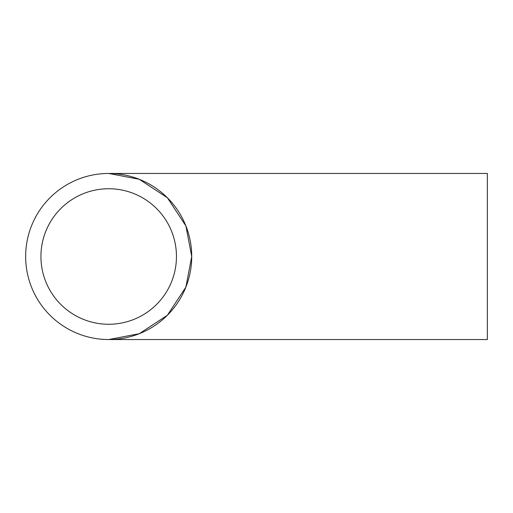 <?xml version="1.0" encoding="UTF-8"?>
<svg xmlns="http://www.w3.org/2000/svg" width="513" height="513" viewBox="0 0 513 513"><rect width="100%" height="100%" fill="white"/><g stroke="black" fill="none" stroke-linecap="round" stroke-linejoin="round"><path stroke-width="0.77" d="M487.35 173.458L487.35 339.542L108.692 339.542L139.254 333.707L167.405 315.219L185.898 287.068L191.727 256.5A83.042 83.042 0 0 0 108.692 173.458A83.042 83.042 0 0 0 25.65 256.5A83.042 83.042 0 0 0 108.692 339.542A83.042 83.042 0 0 0 191.727 256.5L185.898 225.932L167.405 197.781L139.254 179.294L108.692 173.458L487.35 173.458M40.931 256.5A67.761 67.761 0 0 0 108.692 324.261A67.761 67.761 0 0 0 176.453 256.5A67.761 67.761 0 0 0 108.692 188.739A67.761 67.761 0 0 0 40.931 256.5"/></g></svg>
